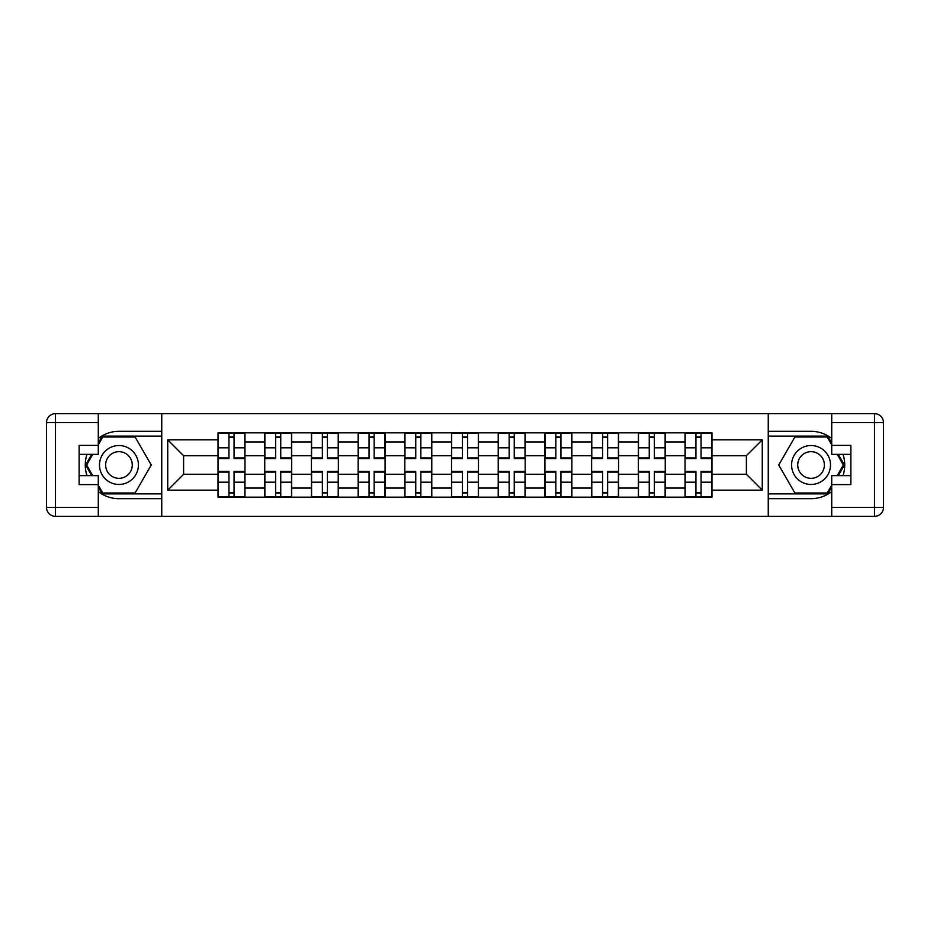 <?xml version="1.0" encoding="UTF-8"?>
<svg xmlns="http://www.w3.org/2000/svg" width="930" height="930" viewBox="0 0 930 930"><rect width="100%" height="100%" fill="white"/><g stroke="black" fill="none" stroke-linecap="round" stroke-linejoin="round"><path stroke-width="1.4" d="M98.289 491.598A33.678 33.678 0 0 0 118.947 498.678L161.448 498.678L161.448 516.336L768.552 516.336L768.552 498.678L811.053 498.678A33.678 33.678 0 0 0 831.711 491.598M831.711 438.402A33.678 33.678 0 0 0 811.053 431.322L768.552 431.322L768.552 413.664L161.448 413.664L161.448 431.322L118.947 431.322A33.678 33.678 0 0 0 98.289 438.402M264.736 497.178L264.736 441.948L244.974 441.948L244.974 497.178M244.974 441.948L244.974 432.822M264.736 441.948L264.736 432.822M291.671 432.822L291.671 497.178M311.434 497.178L311.434 432.822M338.369 432.822L338.369 497.178M358.131 497.178L358.131 432.822M385.067 432.822L385.067 497.178M404.829 497.178L404.829 432.822M431.776 432.822L431.776 497.178M451.527 497.178L451.527 432.822M478.473 432.822L478.473 497.178M498.224 497.178L498.224 432.822M525.171 432.822L525.171 497.178M544.933 497.178L544.933 432.822M571.869 432.822L571.869 497.178M591.631 497.178L591.631 432.822M618.566 432.822L618.566 497.178M638.329 497.178L638.329 432.822M665.264 432.822L665.264 497.178M685.026 497.178L685.026 432.822M685.026 474.277L665.264 474.277M638.329 474.277L618.566 474.277M591.631 474.277L571.869 474.277M544.933 474.277L525.171 474.277M498.224 474.277L478.473 474.277M451.527 474.277L431.776 474.277M404.829 474.277L385.067 474.277M358.131 474.277L338.369 474.277M311.434 474.277L291.671 474.277M264.736 474.277L244.974 474.277M685.026 455.723L665.264 455.723M638.329 455.723L618.566 455.723M591.631 455.723L571.869 455.723M544.933 455.723L525.171 455.723M498.224 455.723L478.473 455.723M451.527 455.723L431.776 455.723M404.829 455.723L385.067 455.723M358.131 455.723L338.369 455.723M311.434 455.723L291.671 455.723M264.736 455.723L244.974 455.723M183.605 474.277L218.027 474.277L218.027 455.723L183.605 455.723L183.605 474.277L167.737 490.145L167.737 439.855L218.027 439.855L218.027 455.723M711.973 455.723L711.973 474.277L746.395 474.277L746.395 455.723L711.973 455.723L711.973 432.822L218.027 432.822L218.027 439.855M711.973 439.855L762.263 439.855L762.263 490.145L711.973 490.145L711.973 474.277M218.027 474.277L218.027 497.178L711.973 497.178L711.973 490.145M218.027 490.145L167.737 490.145M768.25 516.336L768.25 413.664M161.75 516.336L161.75 413.664M234.046 492.691L228.954 492.691M228.954 437.309L234.046 437.309M280.744 492.691L275.652 492.691M275.652 437.309L280.744 437.309M327.441 492.691L322.361 492.691M322.361 437.309L327.441 437.309M374.151 492.691L369.059 492.691M369.059 437.309L374.151 437.309M420.848 492.691L415.757 492.691M415.757 437.309L420.848 437.309M467.546 492.691L462.454 492.691M462.454 437.309L467.546 437.309M514.244 492.691L509.152 492.691M509.152 437.309L514.244 437.309M560.941 492.691L555.849 492.691M555.849 437.309L560.941 437.309M607.639 492.691L602.559 492.691M602.559 437.309L607.639 437.309M654.348 492.691L649.256 492.691M649.256 437.309L654.348 437.309M701.046 492.691L695.954 492.691M695.954 437.309L701.046 437.309M167.737 439.855L183.605 455.723M746.395 474.277L762.263 490.145M746.395 455.723L762.263 439.855M234.046 457.932L244.823 457.932L244.823 458.56L234.046 458.56L234.046 433.124L244.823 433.124L238.836 433.124M244.823 457.932L244.823 433.124M228.954 437.007L234.046 437.007M224.165 433.124L218.178 433.124L218.178 458.56L228.954 458.56L228.954 433.124L224.618 433.124M218.178 433.124L238.382 433.124M228.954 472.068L218.178 472.068L218.178 471.44L228.954 471.44L228.954 496.876L218.178 496.876L224.165 496.876M218.178 472.068L218.178 496.876M234.046 492.993L228.954 492.993M224.618 496.876L244.823 496.876L244.823 471.44L234.046 471.44L234.046 496.876L238.382 496.876M280.744 457.932L291.52 457.932L291.52 458.56L280.744 458.56L280.744 433.124L291.52 433.124L285.533 433.124M291.52 457.932L291.52 433.124M275.652 437.007L280.744 437.007M270.863 433.124L264.876 433.124L264.876 458.56L275.652 458.56L275.652 433.124L271.316 433.124M264.876 433.124L285.092 433.124M327.441 457.932L338.218 457.932L338.218 458.56L327.441 458.56L327.441 433.124L338.218 433.124L332.231 433.124M338.218 457.932L338.218 433.124M322.361 437.007L327.441 437.007M317.572 433.124L311.585 433.124L311.585 458.56L322.361 458.56L322.361 433.124L318.014 433.124M311.585 433.124L331.789 433.124M86.99 454.375A33.678 33.678 0 0 0 86.99 475.625M161.448 413.664L98.289 413.664L98.289 454.375L79.131 454.375M161.448 516.336L55.486 516.336A8.986 8.986 0 0 1 46.5 507.362L46.5 422.639A8.986 8.986 0 0 1 55.486 413.664L98.289 413.664M161.448 498.678L161.448 431.322M79.131 475.625L98.289 475.625L98.289 516.336M98.289 445.389L79.131 445.389L79.131 484.611L98.289 484.611M161.448 436.112L102.265 436.112L98.289 443.006M98.289 486.995L102.265 493.888L161.448 493.888M91.721 454.375L85.583 465L91.721 475.625M843.01 475.625A33.678 33.678 0 0 0 843.01 454.375M768.552 516.336L831.711 516.336L831.711 475.625L850.869 475.625M768.552 413.664L874.514 413.664A8.986 8.986 0 0 1 883.5 422.639L883.5 507.362A8.986 8.986 0 0 1 874.514 516.336L831.711 516.336M768.552 431.322L768.552 498.678M850.869 454.375L831.711 454.375L831.711 413.664M831.711 484.611L850.869 484.611L850.869 445.389L831.711 445.389M768.552 493.888L827.735 493.888L831.711 486.995M831.711 443.006L827.735 436.112L768.552 436.112M838.279 475.625L844.417 465L838.279 454.375M99.487 465A19.46 19.46 0 0 0 118.947 484.46A19.46 19.46 0 0 0 138.407 465A19.46 19.46 0 0 0 118.947 445.54A19.46 19.46 0 0 0 99.487 465M105.625 465A13.322 13.322 0 0 0 118.947 478.322A13.322 13.322 0 0 0 132.269 465A13.322 13.322 0 0 0 118.947 451.678A13.322 13.322 0 0 0 105.625 465M98.289 444.796L102.788 437.007L135.106 437.007L151.265 465L135.106 492.993L102.788 492.993L98.289 485.204M92.756 475.625L86.63 465L92.756 454.375M791.593 465A19.46 19.46 0 0 0 811.053 484.46A19.46 19.46 0 0 0 830.513 465A19.46 19.46 0 0 0 811.053 445.54A19.46 19.46 0 0 0 791.593 465M797.731 465A13.322 13.322 0 0 0 811.053 478.322A13.322 13.322 0 0 0 824.375 465A13.322 13.322 0 0 0 811.053 451.678A13.322 13.322 0 0 0 797.731 465M831.711 485.204L827.212 492.993L794.894 492.993L778.736 465L794.894 437.007L827.212 437.007L831.711 444.796M837.244 454.375L843.371 465L837.244 475.625M275.652 472.068L264.876 472.068L264.876 471.44L275.652 471.44L275.652 496.876L264.876 496.876L270.863 496.876M264.876 472.068L264.876 496.876M280.744 492.993L275.652 492.993M271.316 496.876L291.52 496.876L291.52 471.44L280.744 471.44L280.744 496.876L285.092 496.876M322.361 472.068L311.585 472.068L311.585 471.44L322.361 471.44L322.361 496.876L311.585 496.876L317.572 496.876M311.585 472.068L311.585 496.876M327.441 492.993L322.361 492.993M332.231 496.876L338.218 496.876L338.218 471.44L327.441 471.44L327.441 496.876L331.789 496.876M338.218 496.876L318.014 496.876M374.151 457.932L384.927 457.932L384.927 458.56L374.151 458.56L374.151 433.124L384.927 433.124L378.94 433.124M384.927 457.932L384.927 433.124M369.059 437.007L374.151 437.007M364.269 433.124L358.283 433.124L358.283 458.56L369.059 458.56L369.059 433.124L364.711 433.124M358.283 433.124L378.487 433.124M420.848 457.932L431.625 457.932L431.625 458.56L420.848 458.56L420.848 433.124L431.625 433.124L425.638 433.124M431.625 457.932L431.625 433.124M415.757 437.007L420.848 437.007M410.967 433.124L404.98 433.124L404.98 458.56L415.757 458.56L415.757 433.124L411.42 433.124M404.98 433.124L425.184 433.124M467.546 457.932L478.322 457.932L478.322 458.56L467.546 458.56L467.546 433.124L478.322 433.124L472.335 433.124M478.322 457.932L478.322 433.124M462.454 437.007L467.546 437.007M457.665 433.124L451.678 433.124L451.678 458.56L462.454 458.56L462.454 433.124L458.118 433.124M451.678 433.124L471.882 433.124M369.059 472.068L358.283 472.068L358.283 471.44L369.059 471.44L369.059 496.876L358.283 496.876L364.269 496.876M358.283 472.068L358.283 496.876M374.151 492.993L369.059 492.993M378.94 496.876L384.927 496.876L384.927 471.44L374.151 471.44L374.151 496.876L378.487 496.876M384.927 496.876L364.711 496.876M415.757 472.068L404.98 472.068L404.98 471.44L415.757 471.44L415.757 496.876L404.98 496.876L410.967 496.876M404.98 472.068L404.98 496.876M420.848 492.993L415.757 492.993M425.638 496.876L431.625 496.876L431.625 471.44L420.848 471.44L420.848 496.876L425.184 496.876M431.625 496.876L411.42 496.876M462.454 472.068L451.678 472.068L451.678 471.44L462.454 471.44L462.454 496.876L451.678 496.876L457.665 496.876M451.678 472.068L451.678 496.876M467.546 492.993L462.454 492.993M472.335 496.876L478.322 496.876L478.322 471.44L467.546 471.44L467.546 496.876L471.882 496.876M478.322 496.876L458.118 496.876M514.244 457.932L525.02 457.932L525.02 458.56L514.244 458.56L514.244 433.124L525.02 433.124L519.033 433.124M525.02 457.932L525.02 433.124M509.152 437.007L514.244 437.007M504.362 433.124L498.375 433.124L498.375 458.56L509.152 458.56L509.152 433.124L504.816 433.124M498.375 433.124L518.58 433.124M509.152 472.068L498.375 472.068L498.375 471.44L509.152 471.44L509.152 496.876L498.375 496.876L504.362 496.876M498.375 472.068L498.375 496.876M514.244 492.993L509.152 492.993M519.033 496.876L525.02 496.876L525.02 471.44L514.244 471.44L514.244 496.876L518.58 496.876M525.02 496.876L504.816 496.876M560.941 457.932L571.718 457.932L571.718 458.56L560.941 458.56L560.941 433.124L571.718 433.124L565.731 433.124M571.718 457.932L571.718 433.124M555.849 437.007L560.941 437.007M551.06 433.124L545.073 433.124L545.073 458.56L555.849 458.56L555.849 433.124L551.513 433.124M545.073 433.124L565.289 433.124M555.849 472.068L545.073 472.068L545.073 471.44L555.849 471.44L555.849 496.876L545.073 496.876L551.06 496.876M545.073 472.068L545.073 496.876M560.941 492.993L555.849 492.993M565.731 496.876L571.718 496.876L571.718 471.44L560.941 471.44L560.941 496.876L565.289 496.876M571.718 496.876L551.513 496.876M607.639 457.932L618.415 457.932L618.415 458.56L607.639 458.56L607.639 433.124L618.415 433.124L612.428 433.124M618.415 457.932L618.415 433.124M602.559 437.007L607.639 437.007M597.769 433.124L591.782 433.124L591.782 458.56L602.559 458.56L602.559 433.124L598.211 433.124M591.782 433.124L611.987 433.124M602.559 472.068L591.782 472.068L591.782 471.44L602.559 471.44L602.559 496.876L591.782 496.876L597.769 496.876M591.782 472.068L591.782 496.876M607.639 492.993L602.559 492.993M598.211 496.876L618.415 496.876L618.415 471.44L607.639 471.44L607.639 496.876L611.987 496.876M654.348 457.932L665.124 457.932L665.124 458.56L654.348 458.56L654.348 433.124L665.124 433.124L659.138 433.124M665.124 457.932L665.124 433.124M649.256 437.007L654.348 437.007M658.684 433.124L638.48 433.124L638.48 458.56L649.256 458.56L649.256 433.124L644.909 433.124M649.256 472.068L638.48 472.068L638.48 471.44L649.256 471.44L649.256 496.876L638.48 496.876L644.467 496.876M638.48 472.068L638.48 496.876M654.348 492.993L649.256 492.993M644.909 496.876L665.124 496.876L665.124 471.44L654.348 471.44L654.348 496.876L658.684 496.876M701.046 457.932L711.822 457.932L711.822 458.56L701.046 458.56L701.046 433.124L711.822 433.124L705.835 433.124M711.822 457.932L711.822 433.124M695.954 437.007L701.046 437.007M691.164 433.124L685.178 433.124L685.178 458.56L695.954 458.56L695.954 433.124L691.618 433.124M685.178 433.124L705.382 433.124M695.954 472.068L685.178 472.068L685.178 471.44L695.954 471.44L695.954 496.876L685.178 496.876L691.164 496.876M685.178 472.068L685.178 496.876M701.046 492.993L695.954 492.993M705.835 496.876L711.822 496.876L711.822 471.44L701.046 471.44L701.046 496.876L705.382 496.876M711.822 496.876L691.618 496.876M638.329 441.948L618.566 441.948M591.631 441.948L571.869 441.948M544.933 441.948L525.171 441.948M498.224 441.948L478.473 441.948M451.527 441.948L431.776 441.948M404.829 441.948L385.067 441.948M358.131 441.948L338.369 441.948M311.434 441.948L291.671 441.948M685.026 441.948L665.264 441.948M638.329 488.052L618.566 488.052M591.631 488.052L571.869 488.052M544.933 488.052L525.171 488.052M498.224 488.052L478.473 488.052M451.527 488.052L431.776 488.052M404.829 488.052L385.067 488.052M358.131 488.052L338.369 488.052M311.434 488.052L291.671 488.052M264.736 488.052L244.974 488.052M685.026 488.052L665.264 488.052M234.046 447.818L244.823 447.818M218.178 457.932L228.954 457.932M218.178 447.818L228.954 447.818M228.954 482.182L218.178 482.182M244.823 472.068L234.046 472.068M244.823 482.182L234.046 482.182M280.744 447.818L291.52 447.818M264.876 457.932L275.652 457.932M264.876 447.818L275.652 447.818M327.441 447.818L338.218 447.818M311.585 457.932L322.361 457.932M311.585 447.818L322.361 447.818M98.289 422.639L55.486 422.639L55.486 507.362L98.289 507.362M46.5 422.639L55.486 422.639L55.486 413.664M55.486 516.336L55.486 507.362L46.5 507.362M831.711 507.362L874.514 507.362L874.514 422.639L831.711 422.639M883.5 507.362L874.514 507.362L874.514 516.336M874.514 413.664L874.514 422.639L883.5 422.639M275.652 482.182L264.876 482.182M291.52 472.068L280.744 472.068M291.52 482.182L280.744 482.182M322.361 482.182L311.585 482.182M338.218 472.068L327.441 472.068M338.218 482.182L327.441 482.182M374.151 447.818L384.927 447.818M358.283 457.932L369.059 457.932M358.283 447.818L369.059 447.818M420.848 447.818L431.625 447.818M404.98 457.932L415.757 457.932M404.98 447.818L415.757 447.818M467.546 447.818L478.322 447.818M451.678 457.932L462.454 457.932M451.678 447.818L462.454 447.818M369.059 482.182L358.283 482.182M384.927 472.068L374.151 472.068M384.927 482.182L374.151 482.182M415.757 482.182L404.98 482.182M431.625 472.068L420.848 472.068M431.625 482.182L420.848 482.182M462.454 482.182L451.678 482.182M478.322 472.068L467.546 472.068M478.322 482.182L467.546 482.182M514.244 447.818L525.02 447.818M498.375 457.932L509.152 457.932M498.375 447.818L509.152 447.818M509.152 482.182L498.375 482.182M525.02 472.068L514.244 472.068M525.02 482.182L514.244 482.182M560.941 447.818L571.718 447.818M545.073 457.932L555.849 457.932M545.073 447.818L555.849 447.818M555.849 482.182L545.073 482.182M571.718 472.068L560.941 472.068M571.718 482.182L560.941 482.182M607.639 447.818L618.415 447.818M591.782 457.932L602.559 457.932M591.782 447.818L602.559 447.818M602.559 482.182L591.782 482.182M618.415 472.068L607.639 472.068M618.415 482.182L607.639 482.182M654.348 447.818L665.124 447.818M638.48 457.932L649.256 457.932M638.48 447.818L649.256 447.818M649.256 482.182L638.48 482.182M665.124 472.068L654.348 472.068M665.124 482.182L654.348 482.182M701.046 447.818L711.822 447.818M685.178 457.932L695.954 457.932M685.178 447.818L695.954 447.818M695.954 482.182L685.178 482.182M711.822 472.068L701.046 472.068M711.822 482.182L701.046 482.182"/></g></svg>
